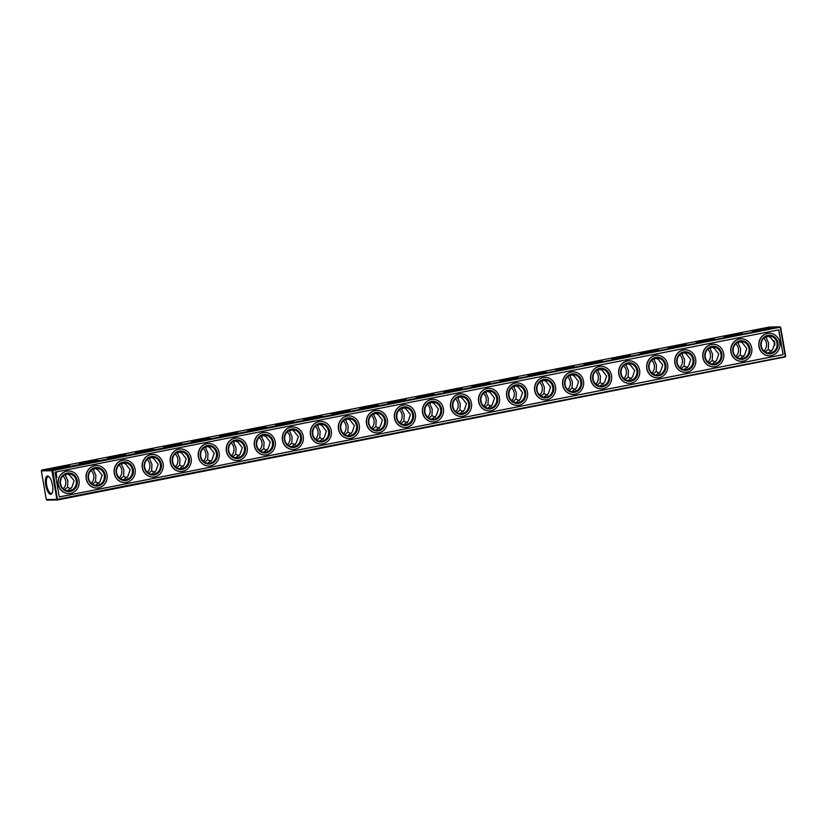 <?xml version="1.0" encoding="UTF-8"?>
<svg xmlns="http://www.w3.org/2000/svg" width="827" height="827" viewBox="0 0 827 827"><rect width="100%" height="100%" fill="white"/><g stroke="black" fill="none" stroke-linecap="round" stroke-linejoin="round"><path stroke-width="1.24" d="M41.35 470.883L41.898 470.036L769.327 327.047L779.902 326.872L780.698 327.461L785.65 356.117L785.102 356.964L57.673 499.953L47.098 500.128L46.302 499.539L41.35 470.883L51.925 470.718L52.473 469.86L779.902 326.872M63.028 475.959A8.57 7.981 -90.9 0 1 65.684 480.911A8.57 7.981 -90.9 0 1 63.234 488.788M91.053 470.449A8.57 7.981 -90.9 0 1 93.72 475.401A8.57 7.981 -90.9 0 1 91.259 483.278M119.088 464.939A8.57 7.981 -90.9 0 1 121.745 469.891A8.57 7.981 -90.9 0 1 119.295 477.768M147.113 459.43A8.57 7.981 -90.9 0 1 149.78 464.381A8.57 7.981 -90.9 0 1 147.32 472.258M175.138 453.92A8.57 7.981 -90.9 0 1 177.805 458.882A8.57 7.981 -90.9 0 1 175.355 466.748M203.173 448.41A8.57 7.981 -90.9 0 1 205.84 453.372A8.57 7.981 -90.9 0 1 203.38 461.239M231.198 442.9A8.57 7.981 -90.9 0 1 233.865 447.862A8.57 7.981 -90.9 0 1 231.415 455.729M259.233 437.39A8.57 7.981 -90.9 0 1 261.89 442.352A8.57 7.981 -90.9 0 1 259.44 450.219M287.258 431.88A8.57 7.981 -90.9 0 1 289.926 436.842A8.57 7.981 -90.9 0 1 287.476 444.709M315.294 426.37A8.57 7.981 -90.9 0 1 317.95 431.332A8.57 7.981 -90.9 0 1 315.5 439.199M343.319 420.86A8.57 7.981 -90.9 0 1 345.986 425.822A8.57 7.981 -90.9 0 1 343.536 433.689M371.354 415.35A8.57 7.981 -90.9 0 1 374.011 420.312A8.57 7.981 -90.9 0 1 371.561 428.179M399.379 409.841A8.57 7.981 -90.9 0 1 402.046 414.803A8.57 7.981 -90.9 0 1 399.586 422.669M427.414 404.331A8.57 7.981 -90.9 0 1 430.071 409.293A8.57 7.981 -90.9 0 1 427.621 417.159M455.439 398.821A8.57 7.981 -90.9 0 1 458.106 403.783A8.57 7.981 -90.9 0 1 455.646 411.65M483.464 393.311A8.57 7.981 -90.9 0 1 486.131 398.273A8.57 7.981 -90.9 0 1 483.681 406.14M511.5 387.801A8.57 7.981 -90.9 0 1 514.167 392.763A8.57 7.981 -90.9 0 1 511.706 400.63M539.524 382.291A8.57 7.981 -90.9 0 1 542.192 387.253A8.57 7.981 -90.9 0 1 539.742 395.12M567.56 376.781A8.57 7.981 -90.9 0 1 570.227 381.743A8.57 7.981 -90.9 0 1 567.767 389.61M595.585 371.271A8.57 7.981 -90.9 0 1 598.252 376.233A8.57 7.981 -90.9 0 1 595.802 384.1M623.62 365.761A8.57 7.981 -90.9 0 1 626.277 370.723A8.57 7.981 -90.9 0 1 623.827 378.59M651.645 360.252A8.57 7.981 -90.9 0 1 654.312 365.214A8.57 7.981 -90.9 0 1 651.862 373.08M679.68 354.742A8.57 7.981 -90.9 0 1 682.337 359.704A8.57 7.981 -90.9 0 1 679.887 367.57M707.705 349.232A8.57 7.981 -90.9 0 1 710.372 354.194A8.57 7.981 -90.9 0 1 707.912 362.061M735.741 343.722A8.57 7.981 -90.9 0 1 738.397 348.684A8.57 7.981 -90.9 0 1 735.947 356.551M763.766 338.212A8.57 7.981 -90.9 0 1 766.433 343.174A8.57 7.981 -90.9 0 1 763.972 351.041M41.898 470.036L52.473 469.86M769.792 327.905A9.304 0.558 170.2 0 1 770.423 328.03A9.304 0.558 170.2 0 1 761.367 330.128A9.304 0.558 170.2 0 1 752.125 331.193A9.304 0.558 170.2 0 1 759.238 329.384A9.304 0.558 170.2 0 1 769.792 327.905M741.767 333.415A9.304 0.558 170.2 0 1 742.398 333.539A9.304 0.558 170.2 0 1 733.332 335.638A9.304 0.558 170.2 0 1 724.101 336.703A9.304 0.558 170.2 0 1 731.202 334.894A9.304 0.558 170.2 0 1 741.767 333.415M713.732 338.925A9.304 0.558 170.2 0 1 714.363 339.049A9.304 0.558 170.2 0 1 705.307 341.148A9.304 0.558 170.2 0 1 696.065 342.213A9.304 0.558 170.2 0 1 703.177 340.404A9.304 0.558 170.2 0 1 713.732 338.925M685.707 344.435A9.304 0.558 170.2 0 1 686.338 344.559A9.304 0.558 170.2 0 1 677.282 346.658A9.304 0.558 170.2 0 1 668.04 347.722A9.304 0.558 170.2 0 1 675.142 345.903A9.304 0.558 170.2 0 1 685.707 344.435M657.672 349.945A9.304 0.558 170.2 0 1 658.313 350.069A9.304 0.558 170.2 0 1 649.247 352.168A9.304 0.558 170.2 0 1 640.005 353.232A9.304 0.558 170.2 0 1 647.117 351.413A9.304 0.558 170.2 0 1 657.672 349.945M629.647 355.455A9.304 0.558 170.2 0 1 630.277 355.579A9.304 0.558 170.2 0 1 621.222 357.678A9.304 0.558 170.2 0 1 611.98 358.742A9.304 0.558 170.2 0 1 619.092 356.923A9.304 0.558 170.2 0 1 629.647 355.455M601.611 360.965A9.304 0.558 170.2 0 1 602.252 361.089A9.304 0.558 170.2 0 1 593.186 363.187A9.304 0.558 170.2 0 1 583.955 364.252A9.304 0.558 170.2 0 1 591.057 362.433A9.304 0.558 170.2 0 1 601.611 360.965M573.587 366.475A9.304 0.558 170.2 0 1 574.217 366.599A9.304 0.558 170.2 0 1 565.161 368.697A9.304 0.558 170.2 0 1 555.92 369.762A9.304 0.558 170.2 0 1 563.032 367.943A9.304 0.558 170.2 0 1 573.587 366.475M545.551 371.985A9.304 0.558 170.2 0 1 546.192 372.109A9.304 0.558 170.2 0 1 537.126 374.207A9.304 0.558 170.2 0 1 527.895 375.272A9.304 0.558 170.2 0 1 534.997 373.453A9.304 0.558 170.2 0 1 545.551 371.985M517.526 377.494A9.304 0.558 170.2 0 1 518.157 377.619A9.304 0.558 170.2 0 1 509.101 379.717A9.304 0.558 170.2 0 1 499.859 380.782A9.304 0.558 170.2 0 1 506.972 378.962A9.304 0.558 170.2 0 1 517.526 377.494M489.491 383.004A9.304 0.558 170.2 0 1 490.132 383.128A9.304 0.558 170.2 0 1 481.066 385.227A9.304 0.558 170.2 0 1 471.835 386.292A9.304 0.558 170.2 0 1 478.936 384.472A9.304 0.558 170.2 0 1 489.491 383.004M461.466 388.514A9.304 0.558 170.2 0 1 462.097 388.638A9.304 0.558 170.2 0 1 453.041 390.737A9.304 0.558 170.2 0 1 443.799 391.802A9.304 0.558 170.2 0 1 450.911 389.982A9.304 0.558 170.2 0 1 461.466 388.514M433.441 394.024A9.304 0.558 170.2 0 1 434.072 394.148A9.304 0.558 170.2 0 1 425.006 396.247A9.304 0.558 170.2 0 1 415.774 397.311A9.304 0.558 170.2 0 1 422.876 395.492A9.304 0.558 170.2 0 1 433.441 394.024M405.406 399.534A9.304 0.558 170.2 0 1 406.036 399.658A9.304 0.558 170.2 0 1 396.981 401.757A9.304 0.558 170.2 0 1 387.739 402.821A9.304 0.558 170.2 0 1 394.851 401.002A9.304 0.558 170.2 0 1 405.406 399.534M377.381 405.044A9.304 0.558 170.2 0 1 378.011 405.168A9.304 0.558 170.2 0 1 368.956 407.266A9.304 0.558 170.2 0 1 359.714 408.331A9.304 0.558 170.2 0 1 366.816 406.512A9.304 0.558 170.2 0 1 377.381 405.044M349.345 410.554A9.304 0.558 170.2 0 1 349.986 410.678A9.304 0.558 170.2 0 1 340.92 412.776A9.304 0.558 170.2 0 1 331.679 413.841A9.304 0.558 170.2 0 1 338.791 412.022A9.304 0.558 170.2 0 1 349.345 410.554M321.321 416.064A9.304 0.558 170.2 0 1 321.951 416.188A9.304 0.558 170.2 0 1 312.895 418.286A9.304 0.558 170.2 0 1 303.654 419.351A9.304 0.558 170.2 0 1 310.766 417.532A9.304 0.558 170.2 0 1 321.321 416.064M293.285 421.574A9.304 0.558 170.2 0 1 293.926 421.698A9.304 0.558 170.2 0 1 284.86 423.796A9.304 0.558 170.2 0 1 275.629 424.861A9.304 0.558 170.2 0 1 282.731 423.042A9.304 0.558 170.2 0 1 293.285 421.574M265.26 427.083A9.304 0.558 170.2 0 1 265.891 427.208A9.304 0.558 170.2 0 1 256.835 429.306A9.304 0.558 170.2 0 1 247.593 430.371A9.304 0.558 170.2 0 1 254.706 428.551A9.304 0.558 170.2 0 1 265.26 427.083M237.225 432.593A9.304 0.558 170.2 0 1 237.866 432.717A9.304 0.558 170.2 0 1 228.8 434.816A9.304 0.558 170.2 0 1 219.569 435.881A9.304 0.558 170.2 0 1 226.67 434.061A9.304 0.558 170.2 0 1 237.225 432.593M209.2 438.103A9.304 0.558 170.2 0 1 209.831 438.227A9.304 0.558 170.2 0 1 200.775 440.326A9.304 0.558 170.2 0 1 191.533 441.391A9.304 0.558 170.2 0 1 198.645 439.571A9.304 0.558 170.2 0 1 209.2 438.103M181.165 443.613A9.304 0.558 170.2 0 1 181.806 443.737A9.304 0.558 170.2 0 1 172.74 445.836A9.304 0.558 170.2 0 1 163.508 446.9A9.304 0.558 170.2 0 1 170.61 445.081A9.304 0.558 170.2 0 1 181.165 443.613M153.14 449.123A9.304 0.558 170.2 0 1 153.77 449.247A9.304 0.558 170.2 0 1 144.715 451.346A9.304 0.558 170.2 0 1 135.473 452.41A9.304 0.558 170.2 0 1 142.585 450.591A9.304 0.558 170.2 0 1 153.14 449.123M125.115 454.633A9.304 0.558 170.2 0 1 125.745 454.757A9.304 0.558 170.2 0 1 116.679 456.855A9.304 0.558 170.2 0 1 107.448 457.92A9.304 0.558 170.2 0 1 114.55 456.101A9.304 0.558 170.2 0 1 125.115 454.633M97.079 460.143A9.304 0.558 170.2 0 1 97.71 460.267A9.304 0.558 170.2 0 1 88.654 462.365A9.304 0.558 170.2 0 1 79.413 463.43A9.304 0.558 170.2 0 1 86.525 461.611A9.304 0.558 170.2 0 1 97.079 460.143M69.054 465.653A9.304 0.558 170.2 0 1 69.685 465.777A9.304 0.558 170.2 0 1 60.629 467.875A9.304 0.558 170.2 0 1 51.388 468.94A9.304 0.558 170.2 0 1 58.49 467.121A9.304 0.558 170.2 0 1 69.054 465.653M774.475 341.768A9.304 3.329 -101.1 0 0 774.92 343.877M46.302 499.539L56.877 499.363L57.673 499.953M56.877 499.363L51.925 470.718M50.695 494.277A9.304 3.329 -101.1 0 0 52.029 493.305A9.304 3.329 -101.1 0 0 52.38 484.488A9.304 3.329 -101.1 0 0 48.71 476.455A9.304 3.329 -101.1 0 0 45.526 483.681A9.304 3.329 -101.1 0 0 50.695 494.277M64.434 474.853L65.447 475.36L67.866 480.88L67.504 487.279L70.957 488.912M64.444 489.708L67.504 487.279M52.08 483.123L52.525 485.232M92.459 469.343L93.482 469.85L95.891 475.37L95.539 481.769L92.479 484.198M120.494 463.833L121.507 464.34L123.926 469.86L123.564 476.259L120.504 478.688M148.519 458.323L149.542 458.83L151.951 464.35L151.599 470.749L148.54 473.178M176.554 452.814L177.567 453.32L179.986 458.84L179.624 465.239L176.565 467.668M204.579 447.304L205.603 447.81L208.011 453.33L207.66 459.729L204.589 462.159M232.614 441.794L233.627 442.3L236.046 447.82L235.685 454.219L232.625 456.649M260.639 436.284L261.652 436.79L264.071 442.311L263.72 448.71L260.65 451.139M288.675 430.774L289.688 431.28L292.107 436.801L291.745 443.2L288.685 445.629M316.7 425.264L317.713 425.771L320.132 431.291L319.77 437.69L316.71 440.119M344.725 419.754L345.748 420.261L348.167 425.781L347.805 432.18L344.745 434.609M372.76 414.244L373.773 414.751L376.192 420.271L375.83 426.67L372.77 429.099M400.785 408.734L401.808 409.241L404.217 414.761L403.865 421.16L400.806 423.589M428.82 403.225L429.833 403.731L432.252 409.251L431.89 415.65L428.831 418.08M456.845 397.715L457.869 398.221L460.277 403.741L459.926 410.14L456.866 412.57M484.88 392.205L485.894 392.711L488.312 398.232L487.951 404.63L484.891 407.06M512.905 386.695L513.929 387.201L516.337 392.722L515.986 399.121L512.916 401.55M540.941 381.185L541.954 381.692L544.373 387.212L544.011 393.611L540.951 396.04M568.966 375.675L569.979 376.182L572.398 381.702L572.046 388.101L568.976 390.53M597.001 370.165L598.014 370.672L600.433 376.192L600.071 382.591L597.011 385.02M625.026 364.655L626.039 365.162L628.458 370.682L628.096 377.081L625.036 379.51M653.051 359.145L654.074 359.652L656.493 365.172L656.131 371.571L653.072 374M681.086 353.636L682.099 354.142L684.518 359.662L684.156 366.061L681.097 368.491M709.111 348.126L710.135 348.632L712.543 354.152L712.192 360.551L709.132 362.981M737.146 342.616L738.16 343.122L740.578 348.643L740.217 355.041L737.157 357.471M765.171 337.106L766.195 337.612L768.603 343.133L768.252 349.532L765.192 351.961M57.414 499.663L52.866 470.573L780.44 327.161M52.866 470.573L52.339 470.284M754.927 331.079L767.745 328.867M726.902 336.589L739.72 334.377M698.867 342.099L711.685 339.887M670.842 347.609L683.66 345.397M642.817 353.119L655.625 350.906M614.781 358.629L627.6 356.416M586.756 364.138L599.575 361.926M558.721 369.648L571.54 367.436M530.696 375.158L543.515 372.946M502.661 380.668L515.479 378.456M474.636 386.178L487.454 383.966M446.601 391.688L459.419 389.476M418.576 397.198L431.394 394.986M390.54 402.708L403.359 400.495M362.515 408.218L375.334 406.005M334.49 413.727L347.299 411.515M306.455 419.237L319.274 417.025M278.43 424.747L291.249 422.535M250.395 430.257L263.213 428.045M222.37 435.767L235.188 433.555M194.335 441.277L207.153 439.065M166.31 446.787L179.128 444.575M138.274 452.297L151.093 450.084M110.249 457.807L123.068 455.594M82.214 463.316L95.033 461.104M54.189 468.826L67.008 466.614M57.818 499.229L785.505 356.54M785.247 356.241L780.295 327.585M773.896 340.59A8.57 3.07 -101.1 0 0 774.858 345.148M49.072 476.776A8.57 3.07 -101.1 0 0 48.131 476.59A8.57 3.07 -101.1 0 0 46.726 485.315A8.57 3.07 -101.1 0 0 51.243 493.419A8.57 3.07 -101.1 0 0 51.439 493.399A8.57 3.07 -101.1 0 0 52.235 492.871M67.008 473.85L65.447 475.36M67.473 490.793L71.908 487.206L74.089 480.776L69.85 475.287L67.111 473.83M95.539 481.769L98.992 483.402M95.043 468.34L93.482 469.85M95.498 485.284L99.943 481.696L102.114 475.267L97.875 469.777L95.146 468.32M123.564 476.259L127.017 477.892M123.068 462.831L121.507 464.34M123.523 479.774L127.968 476.187L130.149 469.757L125.911 464.267L123.171 462.81M151.599 470.749L155.052 472.382M151.103 457.321L149.542 458.83M151.558 474.264L155.993 470.677L158.174 464.247L153.936 458.758L151.207 457.3M179.624 465.239L183.077 466.873M179.128 451.811L177.567 453.32M179.583 468.754L184.028 465.167L186.209 458.737L181.971 453.248L179.232 451.79M207.66 459.729L211.102 461.363M207.153 446.301L205.603 447.81M207.618 463.244L212.053 459.657L214.234 453.227L209.996 447.738L207.267 446.28M235.685 454.219L239.137 455.853M235.188 440.791L233.627 442.3M235.643 457.734L240.088 454.147L242.27 447.717L238.031 442.228L235.292 440.77M263.72 448.71L267.162 450.343M263.213 435.281L261.652 436.79M263.679 452.224L268.113 448.637L270.295 442.207L266.056 436.718L263.327 435.26M291.745 443.2L295.198 444.833M291.249 429.771L289.688 431.28M291.704 446.714L296.149 443.127L298.33 436.697L294.092 431.208L291.352 429.751M319.77 437.69L323.223 439.323M319.274 424.261L317.713 425.771M319.739 441.204L324.174 437.617L326.355 431.187L322.117 425.698L319.387 424.241M347.805 432.18L351.258 433.813M347.309 418.751L345.748 420.261M347.764 435.695L352.209 432.107L354.39 425.678L350.141 420.188L347.412 418.731M375.83 426.67L379.283 428.303M375.334 413.242L373.773 414.751M375.799 430.185L380.234 426.598L382.415 420.168L378.177 414.678L375.437 413.221M403.865 421.16L407.318 422.793M403.369 407.732L401.808 409.241M403.824 424.675L408.269 421.088L410.44 414.658L406.202 409.169L403.473 407.711M431.89 415.65L435.343 417.284M431.394 402.222L429.833 403.731M431.849 419.165L436.294 415.578L438.475 409.148L434.237 403.659L431.498 402.201M459.926 410.14L463.378 411.774M459.43 396.712L457.869 398.221M459.884 413.655L464.319 410.068L466.5 403.638L462.262 398.149L459.533 396.691M487.951 404.63L491.403 406.264M487.454 391.202L485.894 392.711M487.909 408.145L492.354 404.558L494.536 398.128L490.297 392.639L487.558 391.181M515.986 399.121L519.439 400.754M515.479 385.692L513.929 387.201M515.945 402.635L520.379 399.048L522.561 392.618L518.322 387.129L515.593 385.671M544.011 393.611L547.464 395.244M543.515 380.182L541.954 381.692M543.97 397.125L548.415 393.538L550.596 387.108L546.358 381.619L543.618 380.162M572.046 388.101L575.489 389.734M571.54 374.672L569.979 376.182M572.005 391.616L576.44 388.028L578.621 381.598L574.383 376.109L571.653 374.652M600.071 382.591L603.524 384.224M599.575 369.162L598.014 370.672M600.03 386.106L604.475 382.519L606.656 376.089L602.418 370.599L599.678 369.142M628.096 377.081L631.549 378.725M627.6 363.653L626.039 365.162M628.065 380.596L632.5 377.009L634.681 370.579L630.443 365.089L627.714 363.632M656.131 371.571L659.584 373.215M655.635 358.143L654.074 359.652M656.09 375.086L660.535 371.499L662.716 365.069L658.468 359.58L655.739 358.122M684.156 366.061L687.609 367.705M683.66 352.633L682.099 354.142M684.125 369.576L688.56 365.989L690.741 359.559L686.503 354.07L683.764 352.612M712.192 360.551L715.644 362.195M711.696 347.123L710.135 348.632M712.15 364.066L716.596 360.479L718.766 354.059L714.528 348.56L711.799 347.102M740.217 355.041L743.669 356.685M739.72 341.613L738.16 343.122M740.175 358.556L744.62 354.969L746.802 348.549L742.563 343.05L739.824 341.592M768.211 353.046L772.645 349.459L774.827 343.04L770.588 337.54L767.859 336.082M768.252 349.532L771.705 351.175M767.756 336.103L766.195 337.612M783.117 354.669L778.838 329.87L54.995 472.155L59.275 496.955L783.117 354.669L778.662 329.901M104.295 475.236A8.57 7.981 -90.9 0 1 96.594 485.346A8.57 7.981 -90.9 0 1 88.468 476.91A8.57 7.981 -90.9 0 1 96.304 468.206A8.57 7.981 -90.9 0 1 104.295 475.236M76.27 480.745A8.57 7.981 -90.9 0 1 68.558 490.856A8.57 7.981 -90.9 0 1 60.433 482.42A8.57 7.981 -90.9 0 1 68.279 473.716A8.57 7.981 -90.9 0 1 76.27 480.745M132.33 469.726A8.57 7.981 -90.9 0 1 124.619 479.836A8.57 7.981 -90.9 0 1 116.493 471.4A8.57 7.981 -90.9 0 1 124.339 462.696A8.57 7.981 -90.9 0 1 132.33 469.726M160.355 464.216A8.57 7.981 -90.9 0 1 152.644 474.326A8.57 7.981 -90.9 0 1 144.529 465.89A8.57 7.981 -90.9 0 1 152.364 457.186A8.57 7.981 -90.9 0 1 160.355 464.216M188.391 458.706A8.57 7.981 -90.9 0 1 180.679 468.816A8.57 7.981 -90.9 0 1 172.554 460.381A8.57 7.981 -90.9 0 1 180.4 451.676A8.57 7.981 -90.9 0 1 188.391 458.706M216.416 453.196A8.57 7.981 -90.9 0 1 208.704 463.306A8.57 7.981 -90.9 0 1 200.589 454.871A8.57 7.981 -90.9 0 1 208.425 446.166A8.57 7.981 -90.9 0 1 216.416 453.196M244.441 447.686A8.57 7.981 -90.9 0 1 236.739 457.796A8.57 7.981 -90.9 0 1 228.614 449.361A8.57 7.981 -90.9 0 1 236.46 440.657A8.57 7.981 -90.9 0 1 244.441 447.686M272.476 442.176A8.57 7.981 -90.9 0 1 264.764 452.286A8.57 7.981 -90.9 0 1 256.649 443.851A8.57 7.981 -90.9 0 1 264.485 435.147A8.57 7.981 -90.9 0 1 272.476 442.176M300.501 436.666A8.57 7.981 -90.9 0 1 292.799 446.776A8.57 7.981 -90.9 0 1 284.674 438.341A8.57 7.981 -90.9 0 1 292.52 429.637A8.57 7.981 -90.9 0 1 300.501 436.666M328.536 431.156A8.57 7.981 -90.9 0 1 320.824 441.267A8.57 7.981 -90.9 0 1 312.709 432.831A8.57 7.981 -90.9 0 1 320.545 424.127A8.57 7.981 -90.9 0 1 328.536 431.156M356.561 425.647A8.57 7.981 -90.9 0 1 348.86 435.757A8.57 7.981 -90.9 0 1 340.734 427.321A8.57 7.981 -90.9 0 1 348.57 418.617A8.57 7.981 -90.9 0 1 356.561 425.647M384.596 420.137A8.57 7.981 -90.9 0 1 376.885 430.247A8.57 7.981 -90.9 0 1 368.759 421.811A8.57 7.981 -90.9 0 1 376.605 413.107A8.57 7.981 -90.9 0 1 384.596 420.137M412.621 414.627A8.57 7.981 -90.9 0 1 404.92 424.737A8.57 7.981 -90.9 0 1 396.795 416.301A8.57 7.981 -90.9 0 1 404.63 407.597A8.57 7.981 -90.9 0 1 412.621 414.627M440.657 409.117A8.57 7.981 -90.9 0 1 432.945 419.227A8.57 7.981 -90.9 0 1 424.82 410.792A8.57 7.981 -90.9 0 1 432.666 402.087A8.57 7.981 -90.9 0 1 440.657 409.117M468.682 403.607A8.57 7.981 -90.9 0 1 460.97 413.717A8.57 7.981 -90.9 0 1 452.855 405.282A8.57 7.981 -90.9 0 1 460.691 396.588A8.57 7.981 -90.9 0 1 468.682 403.607M496.717 398.097A8.57 7.981 -90.9 0 1 489.005 408.207A8.57 7.981 -90.9 0 1 480.88 399.772A8.57 7.981 -90.9 0 1 488.726 391.078A8.57 7.981 -90.9 0 1 496.717 398.097M524.742 392.587A8.57 7.981 -90.9 0 1 517.03 402.697A8.57 7.981 -90.9 0 1 508.915 394.262A8.57 7.981 -90.9 0 1 516.751 385.568A8.57 7.981 -90.9 0 1 524.742 392.587M552.767 387.077A8.57 7.981 -90.9 0 1 545.065 397.187A8.57 7.981 -90.9 0 1 536.94 388.752A8.57 7.981 -90.9 0 1 544.786 380.058A8.57 7.981 -90.9 0 1 552.767 387.077M580.802 381.567A8.57 7.981 -90.9 0 1 573.09 391.678A8.57 7.981 -90.9 0 1 564.975 383.242A8.57 7.981 -90.9 0 1 572.811 374.548A8.57 7.981 -90.9 0 1 580.802 381.567M608.827 376.058A8.57 7.981 -90.9 0 1 601.126 386.168A8.57 7.981 -90.9 0 1 593 377.732A8.57 7.981 -90.9 0 1 600.847 369.038A8.57 7.981 -90.9 0 1 608.827 376.058M636.862 370.548A8.57 7.981 -90.9 0 1 629.151 380.658A8.57 7.981 -90.9 0 1 621.036 372.222A8.57 7.981 -90.9 0 1 628.871 363.529A8.57 7.981 -90.9 0 1 636.862 370.548M664.887 365.038A8.57 7.981 -90.9 0 1 657.186 375.148A8.57 7.981 -90.9 0 1 649.061 366.712A8.57 7.981 -90.9 0 1 656.907 358.019A8.57 7.981 -90.9 0 1 664.887 365.038M692.923 359.528A8.57 7.981 -90.9 0 1 685.211 369.638A8.57 7.981 -90.9 0 1 677.086 361.203A8.57 7.981 -90.9 0 1 684.932 352.509A8.57 7.981 -90.9 0 1 692.923 359.528M720.948 354.018A8.57 7.981 -90.9 0 1 713.246 364.128A8.57 7.981 -90.9 0 1 705.121 355.693A8.57 7.981 -90.9 0 1 712.957 346.999A8.57 7.981 -90.9 0 1 720.948 354.018M748.983 348.508A8.57 7.981 -90.9 0 1 741.271 358.618A8.57 7.981 -90.9 0 1 733.146 350.183A8.57 7.981 -90.9 0 1 740.992 341.489A8.57 7.981 -90.9 0 1 748.983 348.508M777.008 342.998A8.57 7.981 -90.9 0 1 769.296 353.108A8.57 7.981 -90.9 0 1 761.181 344.673A8.57 7.981 -90.9 0 1 769.017 335.979A8.57 7.981 -90.9 0 1 777.008 342.998M105.236 475.091A9.304 8.663 -90.9 0 1 93.823 485.532A9.304 8.663 -90.9 0 1 91.084 469.684A9.304 8.663 -90.9 0 1 105.236 475.091M77.211 480.601A9.304 8.663 -90.9 0 1 65.798 491.042A9.304 8.663 -90.9 0 1 63.059 475.194A9.304 8.663 -90.9 0 1 77.211 480.601M133.271 469.581A9.304 8.663 -90.9 0 1 121.848 480.022A9.304 8.663 -90.9 0 1 119.119 464.174A9.304 8.663 -90.9 0 1 133.271 469.581M161.296 464.081A9.304 8.663 -90.9 0 1 149.883 474.512A9.304 8.663 -90.9 0 1 147.144 458.665A9.304 8.663 -90.9 0 1 161.296 464.081M189.321 458.572A9.304 8.663 -90.9 0 1 177.908 469.002A9.304 8.663 -90.9 0 1 175.179 453.155A9.304 8.663 -90.9 0 1 189.321 458.572M217.356 453.062A9.304 8.663 -90.9 0 1 205.944 463.492A9.304 8.663 -90.9 0 1 203.204 447.645A9.304 8.663 -90.9 0 1 217.356 453.062M245.381 447.552A9.304 8.663 -90.9 0 1 233.969 457.982A9.304 8.663 -90.9 0 1 231.24 442.135A9.304 8.663 -90.9 0 1 245.381 447.552M273.417 442.042A9.304 8.663 -90.9 0 1 262.004 452.472A9.304 8.663 -90.9 0 1 259.264 436.625A9.304 8.663 -90.9 0 1 273.417 442.042M301.442 436.532A9.304 8.663 -90.9 0 1 290.029 446.962A9.304 8.663 -90.9 0 1 287.289 431.115A9.304 8.663 -90.9 0 1 301.442 436.532M329.477 431.022A9.304 8.663 -90.9 0 1 318.064 441.453A9.304 8.663 -90.9 0 1 315.325 425.605A9.304 8.663 -90.9 0 1 329.477 431.022M357.502 425.512A9.304 8.663 -90.9 0 1 346.089 435.943A9.304 8.663 -90.9 0 1 343.35 420.095A9.304 8.663 -90.9 0 1 357.502 425.512M385.537 420.002A9.304 8.663 -90.9 0 1 374.124 430.433A9.304 8.663 -90.9 0 1 371.385 414.585A9.304 8.663 -90.9 0 1 385.537 420.002M413.562 414.492A9.304 8.663 -90.9 0 1 402.149 424.923A9.304 8.663 -90.9 0 1 399.41 409.076A9.304 8.663 -90.9 0 1 413.562 414.492M441.597 408.983A9.304 8.663 -90.9 0 1 430.174 419.413A9.304 8.663 -90.9 0 1 427.445 403.566A9.304 8.663 -90.9 0 1 441.597 408.983M469.622 403.473A9.304 8.663 -90.9 0 1 458.21 413.903A9.304 8.663 -90.9 0 1 455.47 398.056A9.304 8.663 -90.9 0 1 469.622 403.473M497.647 397.963A9.304 8.663 -90.9 0 1 486.235 408.393A9.304 8.663 -90.9 0 1 483.506 392.546A9.304 8.663 -90.9 0 1 497.647 397.963M525.683 392.453A9.304 8.663 -90.9 0 1 514.27 402.883A9.304 8.663 -90.9 0 1 511.531 387.036A9.304 8.663 -90.9 0 1 525.683 392.453M553.708 386.943A9.304 8.663 -90.9 0 1 542.295 397.373A9.304 8.663 -90.9 0 1 539.566 381.526A9.304 8.663 -90.9 0 1 553.708 386.943M581.743 381.433A9.304 8.663 -90.9 0 1 570.33 391.864A9.304 8.663 -90.9 0 1 567.591 376.016A9.304 8.663 -90.9 0 1 581.743 381.433M609.768 375.923A9.304 8.663 -90.9 0 1 598.355 386.354A9.304 8.663 -90.9 0 1 595.616 370.506A9.304 8.663 -90.9 0 1 609.768 375.923M637.803 370.413A9.304 8.663 -90.9 0 1 626.39 380.844A9.304 8.663 -90.9 0 1 623.651 364.996A9.304 8.663 -90.9 0 1 637.803 370.413M665.828 364.903A9.304 8.663 -90.9 0 1 654.415 375.334A9.304 8.663 -90.9 0 1 651.676 359.487A9.304 8.663 -90.9 0 1 665.828 364.903M693.863 359.394A9.304 8.663 -90.9 0 1 682.451 369.824A9.304 8.663 -90.9 0 1 679.711 353.977A9.304 8.663 -90.9 0 1 693.863 359.394M721.888 353.884A9.304 8.663 -90.9 0 1 710.476 364.314A9.304 8.663 -90.9 0 1 707.736 348.467A9.304 8.663 -90.9 0 1 721.888 353.884M749.924 348.374A9.304 8.663 -90.9 0 1 738.501 358.804A9.304 8.663 -90.9 0 1 735.772 342.957A9.304 8.663 -90.9 0 1 749.924 348.374M777.949 342.864A9.304 8.663 -90.9 0 1 766.536 353.294A9.304 8.663 -90.9 0 1 763.797 337.447A9.304 8.663 -90.9 0 1 777.949 342.864M107.034 474.739A11.258 10.493 89.1 0 0 96.532 465.508A11.258 10.493 89.1 0 0 86.225 476.941A11.258 10.493 89.1 0 0 96.904 488.033A11.258 10.493 89.1 0 0 107.034 474.739M78.999 480.249A11.258 10.493 89.1 0 0 68.496 471.018A11.258 10.493 89.1 0 0 58.2 482.451A11.258 10.493 89.1 0 0 68.868 493.543A11.258 10.493 89.1 0 0 78.999 480.249M135.059 469.229A11.258 10.493 89.1 0 0 124.557 459.998A11.258 10.493 89.1 0 0 114.26 471.431A11.258 10.493 89.1 0 0 124.929 482.523A11.258 10.493 89.1 0 0 135.059 469.229M163.084 463.72A11.258 10.493 89.1 0 0 152.592 454.488A11.258 10.493 89.1 0 0 142.285 465.921A11.258 10.493 89.1 0 0 152.964 477.014A11.258 10.493 89.1 0 0 163.084 463.72M191.12 458.21A11.258 10.493 89.1 0 0 180.617 448.978A11.258 10.493 89.1 0 0 170.31 460.412A11.258 10.493 89.1 0 0 180.989 471.504A11.258 10.493 89.1 0 0 191.12 458.21M219.145 452.7A11.258 10.493 89.1 0 0 208.652 443.479A11.258 10.493 89.1 0 0 198.346 454.902A11.258 10.493 89.1 0 0 209.014 465.994A11.258 10.493 89.1 0 0 219.145 452.7M247.18 447.19A11.258 10.493 89.1 0 0 236.677 437.969A11.258 10.493 89.1 0 0 226.371 449.392A11.258 10.493 89.1 0 0 237.049 460.484A11.258 10.493 89.1 0 0 247.18 447.19M275.205 441.68A11.258 10.493 89.1 0 0 264.712 432.459A11.258 10.493 89.1 0 0 254.406 443.882A11.258 10.493 89.1 0 0 265.074 454.974A11.258 10.493 89.1 0 0 275.205 441.68M303.24 436.17A11.258 10.493 89.1 0 0 292.737 426.949A11.258 10.493 89.1 0 0 282.431 438.372A11.258 10.493 89.1 0 0 293.109 449.464A11.258 10.493 89.1 0 0 303.24 436.17M331.265 430.671A11.258 10.493 89.1 0 0 320.773 421.439A11.258 10.493 89.1 0 0 310.466 432.862A11.258 10.493 89.1 0 0 321.134 443.954A11.258 10.493 89.1 0 0 331.265 430.671M359.3 425.161A11.258 10.493 89.1 0 0 348.798 415.929A11.258 10.493 89.1 0 0 338.491 427.352A11.258 10.493 89.1 0 0 349.17 438.444A11.258 10.493 89.1 0 0 359.3 425.161M387.325 419.651A11.258 10.493 89.1 0 0 376.823 410.419A11.258 10.493 89.1 0 0 366.526 421.842A11.258 10.493 89.1 0 0 377.195 432.935A11.258 10.493 89.1 0 0 387.325 419.651M415.361 414.141A11.258 10.493 89.1 0 0 404.858 404.91A11.258 10.493 89.1 0 0 394.551 416.332A11.258 10.493 89.1 0 0 405.23 427.425A11.258 10.493 89.1 0 0 415.361 414.141M443.386 408.631A11.258 10.493 89.1 0 0 432.883 399.4A11.258 10.493 89.1 0 0 422.587 410.823A11.258 10.493 89.1 0 0 433.255 421.915A11.258 10.493 89.1 0 0 443.386 408.631M471.421 403.121A11.258 10.493 89.1 0 0 460.918 393.89A11.258 10.493 89.1 0 0 450.612 405.313A11.258 10.493 89.1 0 0 461.29 416.405A11.258 10.493 89.1 0 0 471.421 403.121M499.446 397.611A11.258 10.493 89.1 0 0 488.943 388.38A11.258 10.493 89.1 0 0 478.637 399.803A11.258 10.493 89.1 0 0 489.315 410.895A11.258 10.493 89.1 0 0 499.446 397.611M527.471 392.101A11.258 10.493 89.1 0 0 516.978 382.87A11.258 10.493 89.1 0 0 506.672 394.293A11.258 10.493 89.1 0 0 517.34 405.385A11.258 10.493 89.1 0 0 527.471 392.101M555.506 386.591A11.258 10.493 89.1 0 0 545.003 377.36A11.258 10.493 89.1 0 0 534.697 388.783A11.258 10.493 89.1 0 0 545.375 399.875A11.258 10.493 89.1 0 0 555.506 386.591M583.531 381.082A11.258 10.493 89.1 0 0 573.039 371.85A11.258 10.493 89.1 0 0 562.732 383.273A11.258 10.493 89.1 0 0 573.4 394.365A11.258 10.493 89.1 0 0 583.531 381.082M611.567 375.572A11.258 10.493 89.1 0 0 601.064 366.34A11.258 10.493 89.1 0 0 590.757 377.763A11.258 10.493 89.1 0 0 601.436 388.855A11.258 10.493 89.1 0 0 611.567 375.572M639.591 370.062A11.258 10.493 89.1 0 0 629.099 360.83A11.258 10.493 89.1 0 0 618.792 372.253A11.258 10.493 89.1 0 0 629.461 383.346A11.258 10.493 89.1 0 0 639.591 370.062M667.627 364.552A11.258 10.493 89.1 0 0 657.124 355.321A11.258 10.493 89.1 0 0 646.817 366.743A11.258 10.493 89.1 0 0 657.496 377.836A11.258 10.493 89.1 0 0 667.627 364.552M695.652 359.042A11.258 10.493 89.1 0 0 685.149 349.811A11.258 10.493 89.1 0 0 674.853 361.234A11.258 10.493 89.1 0 0 685.521 372.326A11.258 10.493 89.1 0 0 695.652 359.042M723.687 353.532A11.258 10.493 89.1 0 0 713.184 344.301A11.258 10.493 89.1 0 0 702.878 355.724A11.258 10.493 89.1 0 0 713.556 366.816A11.258 10.493 89.1 0 0 723.687 353.532M751.712 348.022A11.258 10.493 89.1 0 0 741.209 338.791A11.258 10.493 89.1 0 0 730.913 350.224A11.258 10.493 89.1 0 0 741.581 361.306A11.258 10.493 89.1 0 0 751.712 348.022M779.747 342.512A11.258 10.493 89.1 0 0 769.244 333.281A11.258 10.493 89.1 0 0 758.938 344.714A11.258 10.493 89.1 0 0 769.617 355.796A11.258 10.493 89.1 0 0 779.747 342.512M68.414 471.028A11.258 10.493 89.1 0 0 68.321 471.028A11.258 10.493 89.1 0 0 58.014 482.451A11.258 10.493 89.1 0 0 68.693 493.543A11.258 10.493 89.1 0 0 68.786 493.543M96.439 465.518A11.258 10.493 89.1 0 0 96.356 465.518A11.258 10.493 89.1 0 0 86.049 476.941A11.258 10.493 89.1 0 0 96.718 488.033A11.258 10.493 89.1 0 0 96.811 488.033M124.474 460.008A11.258 10.493 89.1 0 0 124.381 460.008A11.258 10.493 89.1 0 0 114.074 471.431A11.258 10.493 89.1 0 0 124.753 482.523A11.258 10.493 89.1 0 0 124.836 482.523M152.499 454.499A11.258 10.493 89.1 0 0 152.416 454.499A11.258 10.493 89.1 0 0 142.11 465.921A11.258 10.493 89.1 0 0 152.778 477.014A11.258 10.493 89.1 0 0 152.871 477.014M180.534 448.989A11.258 10.493 89.1 0 0 180.441 448.989A11.258 10.493 89.1 0 0 170.135 460.412A11.258 10.493 89.1 0 0 180.813 471.504A11.258 10.493 89.1 0 0 180.896 471.504M208.559 443.479A11.258 10.493 89.1 0 0 208.476 443.479A11.258 10.493 89.1 0 0 198.17 454.902A11.258 10.493 89.1 0 0 208.838 465.994A11.258 10.493 89.1 0 0 208.931 465.994M236.594 437.969A11.258 10.493 89.1 0 0 236.501 437.969A11.258 10.493 89.1 0 0 226.195 449.392A11.258 10.493 89.1 0 0 236.873 460.484A11.258 10.493 89.1 0 0 236.956 460.484M264.619 432.459A11.258 10.493 89.1 0 0 264.526 432.459A11.258 10.493 89.1 0 0 254.23 443.892A11.258 10.493 89.1 0 0 264.898 454.974A11.258 10.493 89.1 0 0 264.991 454.974M292.655 426.949A11.258 10.493 89.1 0 0 292.562 426.949A11.258 10.493 89.1 0 0 282.255 438.382A11.258 10.493 89.1 0 0 292.934 449.464A11.258 10.493 89.1 0 0 293.016 449.464M320.68 421.439A11.258 10.493 89.1 0 0 320.587 421.439A11.258 10.493 89.1 0 0 310.29 432.872A11.258 10.493 89.1 0 0 320.959 443.954A11.258 10.493 89.1 0 0 321.052 443.954M348.705 415.929A11.258 10.493 89.1 0 0 348.622 415.929A11.258 10.493 89.1 0 0 338.315 427.363A11.258 10.493 89.1 0 0 348.994 438.444A11.258 10.493 89.1 0 0 349.077 438.444M376.74 410.419A11.258 10.493 89.1 0 0 376.647 410.419A11.258 10.493 89.1 0 0 366.34 421.853A11.258 10.493 89.1 0 0 377.019 432.935A11.258 10.493 89.1 0 0 377.112 432.935M404.765 404.91A11.258 10.493 89.1 0 0 404.682 404.91A11.258 10.493 89.1 0 0 394.376 416.343A11.258 10.493 89.1 0 0 405.044 427.425A11.258 10.493 89.1 0 0 405.137 427.425M432.8 399.4A11.258 10.493 89.1 0 0 432.707 399.4A11.258 10.493 89.1 0 0 422.401 410.833A11.258 10.493 89.1 0 0 433.079 421.915A11.258 10.493 89.1 0 0 433.162 421.915M460.825 393.89A11.258 10.493 89.1 0 0 460.742 393.89A11.258 10.493 89.1 0 0 450.436 405.323A11.258 10.493 89.1 0 0 461.104 416.405A11.258 10.493 89.1 0 0 461.197 416.405M488.86 388.38A11.258 10.493 89.1 0 0 488.767 388.38A11.258 10.493 89.1 0 0 478.461 399.813A11.258 10.493 89.1 0 0 489.139 410.895A11.258 10.493 89.1 0 0 489.222 410.895M516.885 382.87A11.258 10.493 89.1 0 0 516.803 382.87A11.258 10.493 89.1 0 0 506.496 394.303A11.258 10.493 89.1 0 0 517.164 405.385A11.258 10.493 89.1 0 0 517.257 405.385M544.921 377.36A11.258 10.493 89.1 0 0 544.828 377.36A11.258 10.493 89.1 0 0 534.521 388.793A11.258 10.493 89.1 0 0 545.2 399.875A11.258 10.493 89.1 0 0 545.282 399.875M572.946 371.85A11.258 10.493 89.1 0 0 572.853 371.85A11.258 10.493 89.1 0 0 562.556 383.283A11.258 10.493 89.1 0 0 573.225 394.365A11.258 10.493 89.1 0 0 573.318 394.365M600.981 366.34A11.258 10.493 89.1 0 0 600.888 366.34A11.258 10.493 89.1 0 0 590.581 377.774A11.258 10.493 89.1 0 0 601.26 388.855A11.258 10.493 89.1 0 0 601.343 388.855M629.006 360.83A11.258 10.493 89.1 0 0 628.913 360.83A11.258 10.493 89.1 0 0 618.617 372.264A11.258 10.493 89.1 0 0 629.285 383.346A11.258 10.493 89.1 0 0 629.378 383.346M657.031 355.321A11.258 10.493 89.1 0 0 656.948 355.321A11.258 10.493 89.1 0 0 646.642 366.754A11.258 10.493 89.1 0 0 657.32 377.836A11.258 10.493 89.1 0 0 657.403 377.836M685.066 349.811A11.258 10.493 89.1 0 0 684.973 349.811A11.258 10.493 89.1 0 0 674.667 361.244A11.258 10.493 89.1 0 0 685.345 372.326A11.258 10.493 89.1 0 0 685.438 372.326M713.091 344.301A11.258 10.493 89.1 0 0 713.008 344.301A11.258 10.493 89.1 0 0 702.702 355.734A11.258 10.493 89.1 0 0 713.37 366.816A11.258 10.493 89.1 0 0 713.463 366.816M741.126 338.791A11.258 10.493 89.1 0 0 741.033 338.791A11.258 10.493 89.1 0 0 730.727 350.224A11.258 10.493 89.1 0 0 741.405 361.306A11.258 10.493 89.1 0 0 741.488 361.306M769.151 333.281A11.258 10.493 89.1 0 0 769.069 333.281A11.258 10.493 89.1 0 0 758.762 344.714A11.258 10.493 89.1 0 0 769.43 355.796A11.258 10.493 89.1 0 0 769.523 355.796M59.275 496.924L782.942 354.669M56.35 472.61L55.306 472.806L55.76 473.52L56.432 472.92L55.833 472.32M56.629 475.504L56.102 476.156L56.722 476.032M56.36 474.336L55.843 474.667L56.36 474.336M56.236 473.757L55.874 474.336L56.236 473.757M56.96 477.406L56.339 477.53L56.815 477.014M56.525 474.936L56.019 475.453L56.453 474.915M56.825 476.621L56.143 476.373L56.753 476.249M55.874 473.22L55.771 472.63L55.874 473.22M56.133 476.176L56.649 476.073M55.885 474.688L56.401 474.595M56.701 476.3L56.174 476.404M56.267 476.952L56.805 476.807"/></g></svg>
